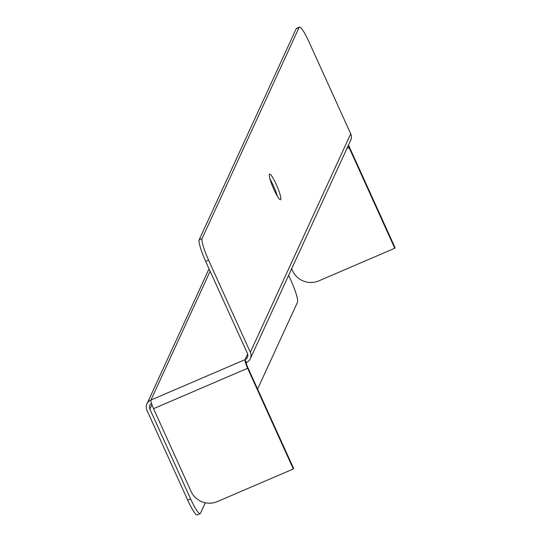 <?xml version="1.0" encoding="UTF-8"?>
<svg xmlns="http://www.w3.org/2000/svg" width="542" height="542" viewBox="0 0 542 542"><rect width="100%" height="100%" fill="white"/><g stroke="black" fill="none" stroke-linecap="round" stroke-linejoin="round"><path stroke-width="0.81" d="M299.421 27.1A19.925 3.001 66.8 0 0 299.123 27.425L296.23 28.672A19.925 3.001 -113.2 0 1 296.528 28.34L299.421 27.1A19.925 3.001 66.8 0 1 308.954 41.768L350.715 133.833A7.967 7.805 24.7 0 1 350.715 140.263L250.336 358.655A7.967 7.805 24.7 0 1 246.353 362.517L245.052 359.637A7.967 1.199 66.8 0 0 247.647 368.289L293.317 468.979L293.588 468.396L247.911 367.706A4.783 0.718 66.8 0 1 246.353 362.517M299.123 27.425L202.085 238.534A19.925 3.001 66.8 0 0 208.568 260.153L205.675 261.4L247.437 353.459A4.783 4.682 24.7 0 1 245.052 359.637L150.94 400.03A7.967 7.805 -155.3 0 0 146.963 410.328L187.742 500.232L190.642 498.992A19.925 3.001 66.8 0 0 200.167 513.66A19.925 3.001 66.8 0 0 200.465 513.328L205.316 502.78M208.568 260.153L250.329 352.219A7.967 7.805 24.7 0 1 250.336 358.655M288.629 275.336L291.02 280.6A19.925 3.001 66.8 0 1 297.504 302.226L257.592 389.048M151.469 403.329A4.783 4.682 -155.3 0 0 149.856 409.088L190.642 498.992M200.167 513.66L197.274 514.9A19.925 3.001 -113.2 0 1 187.742 500.232M269.991 179.07A13.943 2.1 -113.2 0 1 277.26 196.021M296.23 28.672L199.192 239.774L202.085 238.534M205.675 261.4A19.925 3.001 -113.2 0 1 199.192 239.774M269.367 174.334A13.943 2.1 66.8 0 0 273.52 188.616A13.943 2.1 66.8 0 0 280.573 199.741A13.943 2.1 66.8 0 0 277.003 186.096A13.943 2.1 66.8 0 0 269.577 174.111A13.943 2.1 66.8 0 0 269.367 174.334M348.479 145.134A7.967 1.199 66.8 0 1 349.366 146.99L395.043 247.68L394.772 248.263L349.095 147.573A4.783 0.718 66.8 0 0 348.194 145.757M291.643 268.778L292.504 270.675A19.925 19.512 -155.3 0 0 318.757 280.885L394.772 248.263M293.317 468.979L217.308 501.601A19.925 19.512 -155.3 0 1 191.048 491.391L153.528 408.675A7.967 1.199 -113.2 0 1 150.94 400.03L210.14 271.237M151.902 404.637L149.856 409.088M247.64 354.001L245.052 359.637M350.715 133.833L250.329 352.219M346.927 148.501L349.095 147.573M153.528 408.675L247.647 368.289M209.043 268.825L146.957 403.892"/></g></svg>
